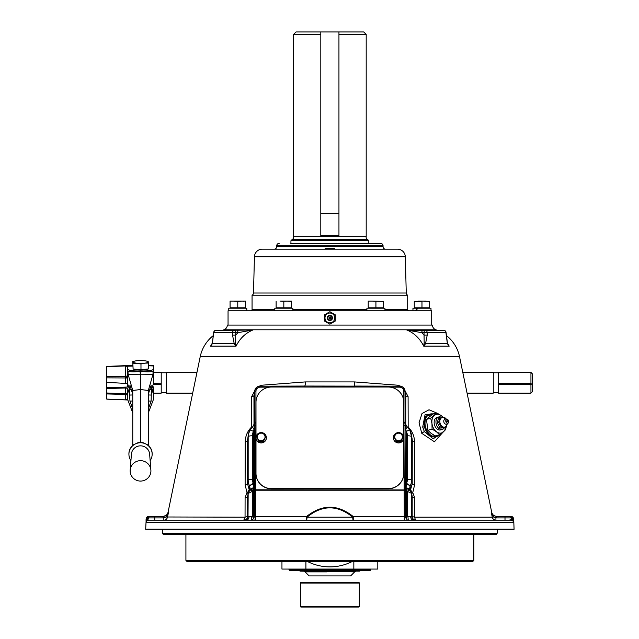 <?xml version="1.0" encoding="UTF-8"?>
<svg xmlns="http://www.w3.org/2000/svg" width="639" height="639" viewBox="0 0 639 639"><rect width="100%" height="100%" fill="white"/><g stroke="black" fill="none" stroke-linecap="round" stroke-linejoin="round"><path stroke-width="0.96" d="M303.317 571.146A2.492 2.492 0 0 1 305.083 571.873L309.124 575.915L350.635 575.915L354.677 571.873L300.042 571.146L299.204 570.308M356.434 571.146A2.492 2.492 0 0 0 354.677 571.873M360.548 570.308L359.717 571.146L335.06 571.146L333.031 571.873M335.06 569.9L335.06 571.146M324.692 571.146L324.692 569.9M366.195 34.442L338.95 34.442L338.942 31.95L363.703 31.95L366.195 34.442L366.195 236.678L293.565 236.678A2.492 2.492 0 0 1 292.183 239.489L367.569 239.489L368.815 240.735L290.937 240.735L290.937 243.355M366.195 236.678A2.492 2.492 0 0 0 367.569 239.489M338.942 34.442L338.95 235.583L320.802 235.583L320.81 34.442L293.565 34.442L293.565 236.678M292.183 239.489L290.937 240.735M368.815 240.735L368.815 243.355M293.565 34.442L296.057 31.95L320.81 31.95L320.802 34.442M320.802 213.546L320.81 31.95L338.95 31.95L338.95 213.546L320.81 213.546M266.367 437.755A5.192 5.08 180 0 1 261.183 442.923A5.192 5.08 180 0 1 255.991 437.843L255.991 437.675A5.192 5.08 180 0 1 261.183 432.595A5.192 5.08 180 0 1 266.367 437.675A5.192 5.08 180 0 1 261.183 442.755A5.192 5.08 180 0 1 255.991 437.675L255.991 473.547A15.568 15.24 180 0 0 271.559 488.787L388.2 488.787A15.568 15.24 180 0 0 403.76 473.547L403.76 473.411A15.568 15.24 180 0 1 388.2 488.651L271.559 488.651A15.568 15.24 180 0 1 255.991 473.411L255.991 402.41M265.025 436.701A2.907 2.844 180 0 1 265.289 437.499M394.463 437.499A2.907 2.844 180 0 1 394.726 436.701M255.991 437.675L255.991 402.274A15.568 15.24 180 0 1 271.559 387.026L388.2 387.026A15.568 15.24 180 0 1 403.76 402.274L403.76 473.411M265.161 436.892A2.907 2.844 180 0 1 265.305 437.467M263.548 440.471A2.907 2.844 180 0 1 262.429 440.686L261.918 440.686M397.841 440.686L397.33 440.686A2.907 2.844 180 0 1 396.212 440.471M394.447 437.467A2.907 2.844 180 0 1 394.59 436.892M442.859 432.347L434.416 441.773L421.78 433.33L419.032 422.77L422.028 413.521L429.017 409.775L436.629 413.002M213.538 335.387A36.319 36.319 0 0 0 200.199 356.754L168.049 512.286L168.488 512.286L167.482 517.183L168.488 512.286L166.204 516.983L168.488 512.286L166.276 515.377L163.097 516.424L163.592 516.4L163.832 517.902L163.097 517.917L163.097 516.424L149.853 516.424M243.147 520.162A3.738 1.949 90 0 0 245.049 517.183L245.088 497.693L246.997 492.581L245.12 484.801L245.216 441.613C245.44 435.878 247.557 431.029 251.574 427.06L251.654 396.611L256.527 387.394M257.445 386.779L261.918 385.205L305.362 381.914L354.389 381.914L397.833 385.205L402.306 386.779M403.233 387.394L408.097 396.611L408.177 427.06C412.203 431.045 414.32 435.894 414.535 441.613L414.631 484.801L412.754 492.581L414.663 497.693L414.703 517.183A3.738 1.949 -90 0 0 416.612 520.162M505.002 520.162L505.002 517.917L495.92 517.902L495.92 520.162A3.738 3.722 90 0 1 492.27 517.183L491.263 512.286L492.27 517.183L493.556 516.983L491.263 512.286L493.476 515.377L496.16 516.4L509.898 516.424M446.222 335.387A36.319 36.319 0 0 1 459.553 356.754L491.71 512.286C492.429 514.866 494.123 516.248 496.791 516.424M440.838 433.905L433.17 438.769L424.352 431.589L422.699 427.116L425.015 414.847L434.52 413.617M432.539 413.872L425.582 416.764L424.4 426.788L430.366 436.181L438.426 435.622M374.35 520.162L376.059 520.162M156.355 520.162L154.75 520.162L154.75 517.917L148.583 517.917A3.738 2.58 90 0 1 147.625 519.563C145.396 519.962 145.396 519.962 147.625 519.563A2.492 2.26 -2.5 0 0 146.067 521.568L145.684 529.204A2.492 2.492 0 0 0 145.684 529.292L514.068 529.292A2.492 2.492 0 0 0 514.068 529.204L513.756 520.298L513.508 522.566L146.243 522.566L146.067 521.568L146.243 522.566A2.492 2.484 90 0 1 148.727 520.162L246.303 520.162A3.738 2.78 90 0 0 249.082 516.528L252.317 516.56L253.819 518.157L254.41 516.512L255.472 516.56L255.472 520.162M226.933 330.259L253.004 329.956L237.964 332.663A2.492 1.246 -90 0 0 236.718 330.259L253.004 329.956C245.584 332.991 239.937 338.39 236.055 346.138L234.225 343.75L232.532 335.076L232.548 332.663L235.735 332.663A2.492 1.246 -90 0 0 234.489 330.259L227.013 330.259M212.332 343.079A2.492 1.486 17.8 0 0 212.364 343.75L234.225 343.75A2.492 1.27 -27.3 0 1 235.583 342.688L236.055 346.138L210.558 346.138L212.332 343.079L213.658 332.647L212.364 343.75L210.558 346.138L212.364 342.991M447.372 342.959L449.201 346.138L447.388 343.75L445.926 332.663L427.203 332.663A2.492 1.949 -90 0 0 425.262 330.259A2.492 1.246 -90 0 0 424.016 332.663L421.788 332.663L424.04 335.076L424.016 332.663L427.203 332.663L427.227 335.076L425.526 343.75L423.705 346.138C419.815 338.39 414.16 332.991 406.747 329.956L432.827 330.259M437.156 330.259A36.319 36.319 0 0 0 435.886 329.796L223.866 329.796A36.319 36.319 0 0 0 222.596 330.259M435.886 329.796A5.192 5.192 0 0 1 432.403 325.075L227.348 325.075A5.192 5.192 0 0 1 223.866 329.796M410.565 330.259L443.61 330.259A2.492 2.492 0 0 1 446.102 332.647L445.926 332.663A2.492 2.316 -90 0 0 443.61 330.259L441.389 330.259M407.027 426.82A5.192 1.246 -179.9 0 0 408.177 427.06A5.192 1.486 -46.4 0 0 407.842 427.595M254.41 516.512L254.562 490.409L253.499 490.48L253.499 488.196L252.461 491.311L248.156 493.5L247.565 496.679L247.589 516.456L249.082 516.528M253.819 518.157L252.285 520.162M283.7 520.162L285.401 520.162M162.57 529.292L162.57 533.238L497.182 533.238L497.182 529.292M497.182 533.238L496.463 534.484L163.288 534.484L162.57 533.238M253.292 483.388L253.292 483.795M253.292 488.444L253.292 490.512M281.527 534.484L282.286 534.484M410.182 490.824L410.605 489.618L411.62 491.703L412.754 492.581L411.66 493.651M415.901 520.162A3.738 3.73 90 0 1 412.163 516.456L412.187 496.679A5.192 1.238 -179.9 0 0 414.663 497.693M411.676 493.723A5.192 1.134 138.7 0 1 411.859 493.436A4.465 3.203 -88.5 0 1 411.62 491.703M405.757 425.087L405.797 395.605L404.974 390.421L405.342 516.512L405.941 518.157L407.442 516.56L411.732 516.456L414.703 517.183L492.27 517.183M397.897 386.172A5.192 2.492 96.5 0 1 397.833 385.205M269.498 387.162L259.897 387.162C257.517 387.41 256.199 388.696 255.951 391.028L255.656 489.801L254.578 489.929L254.562 490.409L255.624 490.448L255.472 516.56L306.504 516.56C322.096 504.107 337.68 504.107 353.247 516.56L404.287 516.56L403.808 391.028L405.046 391.268L405.797 395.605A5.192 1.27 -179.9 0 0 408.097 396.611M248.092 493.651L247.892 493.436A4.465 3.203 88.5 0 0 248.132 491.703L249.162 489.634L249.561 490.792M245.216 441.613A5.192 1.278 -0.1 0 0 247.485 440.606L248.172 436.597A13.004 12.74 180 0 1 248.363 434.448L247.485 440.606L247.549 483.787A5.192 1.246 -0.1 0 1 245.12 484.801M247.549 483.787L249.162 489.634L249.657 486.063A13.004 12.74 180 0 1 248.172 480.153L248.172 436.597A4.154 0.839 180 0 1 252.325 435.79L252.325 479.346A4.154 0.839 180 0 0 248.172 480.153L247.549 483.787M248.076 493.723A5.192 1.134 41.3 0 0 247.892 493.436L246.997 492.581L248.132 491.703M255.951 391.028L254.705 391.268L254.777 390.421L253.955 395.605A5.192 1.27 -0.1 0 1 251.654 396.611M261.854 386.172A5.192 2.492 83.5 0 0 261.918 385.205M251.918 427.595A5.192 1.486 46.4 0 0 251.574 427.06A5.192 1.246 179.9 0 0 252.724 426.82M252.325 479.346A8.858 8.674 -0 0 0 253.332 483.364L253.499 431.461A4.154 0.727 -149.6 0 0 249.921 430.199A4.154 0.727 -149.6 0 0 249.905 430.247A13.004 12.74 180 0 0 248.363 434.448L249.921 430.199L252.677 426.868A4.154 0.639 -131.8 0 0 253.947 429.176L253.499 431.461A8.858 8.674 -0 0 0 252.325 435.79M253.332 483.364A4.154 0.743 151.9 0 0 249.657 486.063L250.161 489.178L249.242 491.255M248.739 491.862A2.492 1.981 34.2 0 0 248.715 491.894A2.492 1.981 34.2 0 0 248.475 493.244A2.492 1.981 35.7 0 1 248.763 491.822A2.492 1.981 35.7 0 1 248.946 491.615L250.432 489.945L253.22 488.515M250.432 489.945L252.461 491.311L252.317 516.56M249.537 490.904L248.763 491.822M248.946 491.615C249.921 489.234 251.502 487.988 253.699 487.876L253.499 488.196M249.49 490.936L250.161 489.178M249.753 486.247A4.154 0.759 154.3 0 1 253.499 483.699L253.699 487.876M248.667 491.974A2.492 2.221 30.8 0 0 248.563 492.134L248.563 492.134A2.492 2.221 30.8 0 0 248.283 493.372M248.427 492.397A2.492 2.444 10.5 0 0 248.196 493.068L248.196 493.068A2.492 2.444 10.5 0 0 248.156 493.5L248.028 516.456A3.738 3.73 90 0 1 244.29 520.162M248.563 492.134L247.644 496.08A2.492 2.444 10.5 0 0 247.605 496.519M245.088 497.693A5.192 1.238 179.9 0 0 247.565 496.679L247.605 496.263M150.157 516.424A2.492 1.717 -90 0 0 148.583 517.917L146.227 518.852L146.051 519.675L146.227 518.852A2.492 2.444 -90 0 1 148.671 516.424L154.75 516.424L154.75 517.917L163.832 517.902L166.204 516.983A2.492 1.214 -126.2 0 1 166.276 515.377M146.77 519.547L146.099 519.89M154.75 520.162L148.727 520.162L147.625 519.563M146.227 518.852L148.56 516.424M243.858 520.162A3.738 3.73 90 0 0 247.589 516.456L245.049 517.183L166.204 516.983M255.951 422.044L254.705 422.283L254.705 391.268L253.955 395.605L254.002 425.087M259.897 387.162L259.897 386.172C257.142 386.363 255.44 387.785 254.777 390.421L259.897 386.196L304.931 386.036L399.862 386.196L404.974 390.421C404.311 387.785 402.61 386.363 399.862 386.172L399.862 386.196M298.317 387.026L298.317 386.196M304.667 387.042L355.092 387.042L355.132 386.052A5.192 0.903 92.1 0 1 354.389 381.914M361.434 387.026L361.434 386.196M403.808 422.044L405.054 422.291L405.43 424.304M404.096 425.326L405.174 425.454L405.805 429.176A4.154 0.639 -48.2 0 0 407.083 426.868L409.831 430.199A4.154 0.727 -30.4 0 1 409.847 430.247A13.004 12.74 180 0 1 411.58 436.597L411.58 480.153A13.004 12.74 180 0 1 410.102 486.063L410.605 489.618L412.211 483.787L411.58 480.153A4.154 0.839 -0 0 0 407.434 479.346L407.434 435.79A4.154 0.839 0 0 1 411.58 436.597L412.275 440.606L412.067 438.274M403.896 423.082L405.118 423.122L407.083 426.868M406.532 488.515L409.319 489.945L407.291 491.311L406.779 490.584L406.053 487.876L406.42 483.364A8.858 8.674 0 0 0 407.434 479.346M407.434 435.79A8.858 8.674 0 0 0 406.252 431.461L406.252 483.699A4.154 0.759 25.7 0 1 410.006 486.247L409.591 489.186L410.262 490.936M405.805 429.176L406.252 431.461A4.154 0.727 -30.4 0 1 409.831 430.199L412.075 438.33M406.252 488.196L406.252 490.48L404.128 490.448M404.104 490.217L255.648 490.217L255.656 489.801L405.174 489.929M255.656 425.326L254.578 425.454L254.705 422.283L254.33 424.304M255.864 423.082L254.634 423.122L252.756 426.836M265.121 437.771L265.121 436.82M394.63 436.82L394.63 437.771M404.287 520.162L404.287 516.56L405.342 516.512M353.247 520.162A3.738 0.527 90 0 1 352.736 517.183C337.504 504.746 322.264 504.746 307.016 517.183A3.738 0.527 -90 0 1 306.504 520.162L306.504 516.56L307.016 517.183L352.736 517.183L353.247 516.56L353.247 520.162M246.303 520.162L251.502 520.162L251.814 516.56M253.3 517.47L253.459 490.48L252.972 490.576M254.578 489.929L254.578 425.454L253.947 429.176M252.677 426.868L254.634 423.122M304.635 386.052A5.192 0.903 87.9 0 0 305.362 381.914M414.535 441.613A5.192 1.278 0.1 0 1 412.275 440.606L412.211 483.787A5.192 1.246 0.1 0 0 414.631 484.801M412.179 496.607L412.155 496.519A2.492 2.444 -10.5 0 0 412.115 496.08L411.556 493.068A2.492 2.444 -10.5 0 0 411.324 492.397M412.155 496.519L411.596 493.5A2.492 2.444 -10.5 0 0 411.556 493.068L411.196 492.134A2.492 2.444 -10.5 0 0 411.165 492.126M415.462 520.162A3.738 3.73 90 0 1 411.732 516.456L411.468 493.372A2.492 2.221 -30.8 0 0 411.196 492.134L411.196 492.134A2.492 2.221 -30.8 0 0 411.085 491.966M411.468 493.372L411.276 493.244A2.492 1.981 -34.2 0 0 411.037 491.894A2.492 1.981 -34.2 0 0 411.013 491.862M406.053 487.876C408.249 487.988 409.839 489.234 410.805 491.615A2.492 1.981 144.3 0 1 410.989 491.822A2.492 1.981 144.3 0 1 411.252 493.228L407.291 491.311L407.442 516.56M409.319 489.945L410.805 491.615M406.252 490.48L406.779 490.584M508.892 520.162L512.135 519.563C514.355 519.962 514.355 519.962 512.135 519.563A2.492 2.26 2.5 0 1 513.684 521.568L513.692 519.563M496.16 516.4L495.92 517.902L493.556 516.983A2.492 1.214 -53.8 0 0 493.476 515.377M496.655 517.917L496.655 516.424M410.669 516.528A3.738 2.78 -90 0 0 413.449 520.162L511.024 520.162L512.135 519.563A3.738 2.58 90 0 1 511.168 517.917L513.532 518.852A2.492 2.444 -90 0 0 511.088 516.424M232.532 335.076L235.719 335.076L237.964 332.663L235.735 332.663L235.583 342.688M218.37 330.259L216.142 330.259A2.492 2.316 -90 0 0 213.825 332.663L232.548 332.663A2.492 1.949 -90 0 1 234.489 330.259L216.142 330.259A2.492 2.492 0 0 0 213.658 332.647M249.106 330.73L249.322 330.259M447.947 344.269L449.201 346.138L423.705 346.138L424.176 342.688A2.492 1.27 27.3 0 1 425.526 343.75L447.388 343.75A2.492 1.486 -17.8 0 0 447.42 343.079L446.102 332.647M432.739 330.259L423.058 330.259M424.176 342.688L424.04 335.076L427.227 335.076M410.653 330.73L406.747 329.956L410.438 330.259L410.653 330.73L421.788 332.663A2.492 1.246 -90 0 1 423.034 330.259M492.006 513.844L491.263 512.286L491.71 512.286M509.595 516.424A2.492 1.717 -90 0 1 511.168 517.917L511.639 517.957M513.413 519.683L512.989 519.547M494.65 520.162L485.033 520.162M174.719 520.162L165.11 520.162M511.024 520.162A2.492 2.484 90 0 1 513.508 522.566M413.449 520.162L408.257 520.162L407.938 516.56M407.474 520.162L405.941 518.157M251.502 520.162L408.257 520.162M511.168 517.917L505.002 517.917L505.002 516.424L508.892 516.424M187.163 561.649L185.917 560.403L473.834 560.403L472.588 561.649L187.163 561.649M473.834 534.484L473.834 560.403M185.917 534.484L185.917 560.403M358.679 607.05L301.081 607.05A0.623 0.623 0 0 1 300.458 606.427L359.302 606.427A0.623 0.623 0 0 1 358.679 607.05M317.631 582.456L301.081 582.456A0.623 0.623 0 0 0 300.458 583.08L300.458 606.427M301.081 582.456L358.679 582.456A0.623 0.623 0 0 1 359.302 583.08L359.302 606.427M358.679 582.456L342.129 582.456M290.705 243.355L380.572 243.355A2.492 2.492 0 0 1 383.057 245.839L383.057 246.702A2.492 2.492 0 0 0 385.549 249.186L368.815 249.186M279.187 243.355A2.492 2.492 0 0 0 276.695 245.839L276.695 246.702L383.057 246.702M290.937 249.186L274.203 249.186A2.492 2.492 0 0 0 276.695 246.702M405.31 256.766L254.442 256.766A7.78 7.78 0 0 1 262.222 249.186L397.53 249.186A7.78 7.78 0 0 1 405.31 256.766L406.26 293.021A2.492 2.492 0 0 0 407.698 295.21L407.698 309.556A1.246 1.246 0 0 0 408.944 310.802M254.442 256.766L253.491 293.021L406.26 293.021M407.698 295.21L252.062 295.21A2.492 2.492 0 0 0 253.491 293.021M252.062 295.21L252.062 309.556L274.81 309.556M250.815 310.802A1.246 1.246 0 0 0 252.062 309.556M431.7 325.075L431.7 310.802L228.051 310.802L228.051 325.075M380.572 243.355L369.054 243.355M530.945 383.504L530.945 372.401L498.468 372.401L498.468 384.63L530.945 384.63L531.44 384.095L530.945 383.504L498.468 383.504M467.077 393.137L493.276 393.137L493.276 372.401L462.788 372.401M192.674 393.137L166.396 393.137L166.396 372.401L196.964 372.401M153.504 393.137L161.212 393.137L161.212 372.401L153.504 372.401M153.504 386.899L151.858 393.249L151.858 388.592L153.504 383.528L161.212 383.807M127.48 387.058L127.48 383.432M530.945 372.401L532.191 373.647L532.191 391.891L530.945 393.137L530.945 384.63M498.468 383.919L531.44 383.919M161.212 384.239L153.144 384.63M530.945 393.137L498.468 393.137L498.468 384.63M498.468 384.095L531.44 384.095M130.931 460.607A11.622 11.43 -0 0 1 140.532 442.747A11.622 11.43 -0 0 1 150.141 460.607M152.993 374.302L140.532 374.174L140.532 371.267L141.027 371.331C147.082 372.122 151.092 372.018 153.048 371.035L152.993 374.302L148.32 390.477L140.532 389.534L132.752 390.477L132.752 445.111M152.162 454.177L152.162 453.802A11.622 11.43 -0 0 0 150.812 448.458L148.552 445.263L142.904 442.611A11.622 11.43 -0 0 0 140.987 442.38L140.085 442.38A11.622 11.43 -0 0 0 138.168 442.611L132.521 445.263L130.26 448.458A11.622 11.43 -0 0 0 128.91 453.802L128.91 454.177M130.156 470.871A10.376 10.2 -0 0 1 140.532 460.671A10.376 10.2 -0 0 1 150.916 470.871A10.376 10.2 -0 0 1 140.532 481.071A10.376 10.2 -0 0 1 130.156 470.871M132.752 409.008L129.949 401.1L129.637 395.054L132.752 394.966M140.045 371.331L140.348 374.198L128.08 374.302L128.024 371.035C129.981 372.018 133.99 372.122 140.045 371.331L140.532 369.973M140.532 370.932L141.027 370.955C148.2 371.075 152.338 370.508 153.456 369.246L153.504 365.66L148.512 365.484M127.56 396.388A2.077 1.957 0 0 0 125.563 394.439L125.563 388.001L127.56 388.296L127.56 393.856L106.809 393.001L106.809 387.729L127.56 387.05M125.563 383.096L125.571 377.345L127.56 377.306L127.56 383.528L106.809 382.33L106.809 366.403L132.768 365.356M125.571 377.345L125.563 376.427A2.077 1.582 180 0 0 127.56 374.853M148.32 394.359L151.123 385.221L151.435 389.351L151.123 401.1L148.32 409.008M106.809 376.683L125.563 376.427L125.563 365.875L127.56 366.858L127.56 377.306M125.563 365.875L132.768 365.604M106.809 366.682L125.563 365.939A2.077 1.582 180 0 0 125.723 365.931M106.809 377.857L127.56 377.968M106.809 382.33L106.809 387.729M127.552 398.512L126.498 399.766L125.627 399.83A2.077 1.957 0 0 0 125.563 399.83L106.809 399.087L106.809 393.001M127.792 399.886L125.563 399.838L125.563 394.439L106.809 393.943M127.8 399.926L125.563 399.838M106.809 388.52L125.563 388.001M127.56 393.856L127.56 394.519A2.077 0.783 0 0 0 125.571 393.736M127.56 394.519L127.56 399.303L132.752 412.882M153.28 399.886L148.32 412.882M127.56 369.086L127.616 369.246C128.727 370.508 132.872 371.075 140.045 370.955M140.724 374.198L141.027 370.955M140.348 374.198L140.532 442.372M128.08 374.302L132.752 390.477M131.235 389.423L129.637 389.351L129.637 395.054M129.637 389.351L129.949 385.221L132.752 394.359M148.32 390.477L148.32 445.111M153.504 369.086L153.504 384.63M128.647 386.867L127.56 386.899M153.504 399.303L153.504 388.296M127.56 388.296L129.238 393.289M129.262 393.249L129.214 388.592L127.56 383.528M133.104 363.16L140.979 363.918L144.741 363.168A7.708 1.406 0 0 0 148.344 361.93A7.708 1.406 0 0 0 146.211 361.011A7.708 1.406 0 0 0 144.238 360.739A7.708 1.406 0 0 0 136.538 360.787A7.708 1.406 180 0 0 132.936 362.033A7.708 1.406 0 0 0 137.042 363.224A7.708 1.406 0 0 0 144.741 363.168L148.512 363.048L148.512 368.919L140.979 369.781L133.104 369.03L132.768 361.538L133.104 369.03M140.979 363.918L140.979 369.781M148.512 363.048L148.176 361.426L146.331 361.035M134.989 361.027L132.768 361.538M133.399 369.054A7.708 1.406 0 0 0 140.868 369.973A7.708 1.406 0 0 0 148.024 368.975M351.961 561.649A49.291 49.291 0 0 1 307.79 561.649M289.403 569.684L370.348 569.684L370.348 570.308L289.403 570.308L288.78 569.069M281.951 561.649L281.951 569.069L377.809 569.069L377.809 561.649M353.838 561.649L353.838 569.069M305.913 561.649L305.913 569.069M335.267 317.934L335.267 314.827L329.876 311.712L324.484 314.827L324.484 321.05L329.876 324.165L335.267 321.05L335.267 317.934M335.267 314.827L335.267 321.05M324.484 321.05L324.484 314.827M324.979 317.934A4.896 4.896 0 0 1 329.876 313.038A4.896 4.896 0 0 1 334.78 317.934A4.896 4.896 0 0 1 329.876 322.839A4.896 4.896 0 0 1 324.979 317.934M329.876 317.303A0.639 0.639 0 0 1 330.515 317.934A0.639 0.639 0 0 1 329.876 318.573A0.639 0.639 0 0 1 329.237 317.934A0.639 0.639 0 0 1 329.876 317.303M329.876 315.946A1.997 1.997 0 0 1 331.873 317.934A1.997 1.997 0 0 1 329.876 319.931A1.997 1.997 0 0 1 327.887 317.934A1.997 1.997 0 0 1 329.876 315.946M329.876 315.346L332.472 317.934A2.596 2.596 0 0 0 329.876 315.346A2.596 2.596 0 0 0 327.28 317.934L329.876 315.346M261.183 433.146A3.85 3.77 180 0 1 264.514 438.801A3.85 3.77 180 0 1 257.844 438.801A3.85 3.77 180 0 1 261.183 433.146L258.955 433.178L256.734 436.948L258.955 440.718L263.404 440.718L265.624 436.948L263.404 433.178L261.183 433.146M265.409 437.3L265.017 436.645M256.734 436.948L258.955 441.445L263.404 441.445L265.624 436.948M263.404 433.833L263.404 433.178M258.955 433.833L258.955 433.178M258.955 441.445L258.955 440.718M263.404 441.445L263.404 440.718M403.76 437.755A5.192 5.08 180 0 1 398.576 442.923A5.192 5.08 180 0 1 393.384 437.755M398.576 442.755A5.192 5.08 180 0 1 393.384 437.675A5.192 5.08 180 0 1 398.576 432.595A5.192 5.08 180 0 1 403.76 437.675A5.192 5.08 180 0 1 398.576 442.755M394.734 436.645L394.343 437.3M402.802 437.3L402.41 436.645M394.127 436.948L396.348 441.445L400.797 441.445L403.017 437.675L401.907 435.031A3.85 3.77 180 0 1 398.576 440.686A3.85 3.77 180 0 1 395.237 435.031A3.85 3.77 180 0 1 401.907 435.031L400.797 433.178L396.348 433.178L394.127 436.948L396.348 440.718L400.797 440.718L403.017 436.948M396.348 433.833L396.348 433.178M396.348 441.445L396.348 440.718M400.797 441.445L400.797 440.718M366.906 310.802L366.914 308.214L384.942 308.214L384.942 310.802M383.64 301.408L372.074 301.089L383.64 301.408L383.64 307.798L375.924 307.798L375.924 301.408M368.216 301.089L372.074 301.089L368.216 301.089M375.924 307.798L368.216 307.798L368.216 301.408M325.107 249.186L325.107 248.228L334.652 248.228L334.652 249.186M433.218 414A11.678 8.083 73.7 0 0 430.159 414.056A11.678 8.083 73.7 0 0 426.98 430.734A11.678 8.083 73.7 0 0 436.709 436.461A11.678 8.083 73.7 0 0 439.32 434.855M430.159 414.056L429.248 414.32A11.678 8.083 73.7 0 0 426.077 430.998A11.678 8.083 73.7 0 0 435.798 436.725L436.709 436.461M436.82 412.946L441.198 415.614A9.649 6.686 -106.3 0 0 434.344 415.382A9.649 6.686 73.7 0 0 431.964 423.449L430.67 418.17L436.82 412.946L432.627 414.176L426.469 419.4L427.874 430.311L431.053 433.322L435.431 435.99L439.624 434.768L436.445 431.748L432.068 429.081L431.964 423.449A9.649 6.686 73.7 0 0 436.445 431.748A9.649 6.686 73.7 0 0 443.298 431.98A9.649 6.686 73.7 0 0 445.543 427.914M442.747 417.091A9.649 6.686 73.7 0 0 441.198 415.614L442.947 417.099M437.292 417.387A6.486 4.489 73.7 0 0 435.806 418.106A6.486 4.489 73.7 0 0 434.911 426.053A6.486 4.489 73.7 0 0 440.926 429.807M445.862 427.818L445.782 429.544L439.624 434.768M432.068 429.081L427.874 430.311M430.67 418.17L426.469 419.4M445.814 418.984L444.616 417.235L440.199 417.083L438.666 422.283L441.557 427.643L445.974 427.787L447.308 423.833M440.199 417.083L438.761 417.499L437.228 422.706L438.666 422.283M441.557 427.643L440.119 428.058L437.228 422.706M445.974 427.787L440.119 428.058M446.861 424.032A4.896 3.395 -106.3 0 1 444.321 427.14A4.896 3.395 -106.3 0 1 440.67 424.647A4.896 3.395 -106.3 0 1 440.766 418.473A4.896 3.395 -106.3 0 1 445.407 419.056M447.484 421.78A0.639 0.439 -106.3 0 1 446.893 420.686A0.639 0.439 -106.3 0 1 447.484 421.78M448.115 422.946A1.997 1.382 -106.3 0 1 446.094 422.171A1.997 1.382 -106.3 0 1 446.262 419.519A1.997 1.382 -106.3 0 1 447.915 419.775A1.997 1.382 -106.3 0 1 448.586 422.075A1.997 1.382 -106.3 0 1 448.115 422.946A2.596 1.789 49.7 0 1 447.723 423.553A2.596 2.596 0 0 0 448.586 422.075M447.723 423.553A2.596 2.596 0 0 1 445.79 424.152A2.5 1.733 -106.3 0 1 444.177 422.882A2.5 1.733 -106.3 0 1 444.401 419.559A2.5 1.733 -106.3 0 1 444.44 419.527L444.448 419.527M444.129 428.194A6.47 4.481 -106.3 0 1 443.626 428.721A6.47 4.481 -106.3 0 1 442.436 429.368A6.47 4.481 -106.3 0 1 436.637 425.326A6.47 4.481 -106.3 0 1 437.619 417.594A6.47 4.481 -106.3 0 1 438.801 416.947A6.47 4.481 -106.3 0 1 440.99 417.067M292.846 310.802L292.846 308.214L274.81 308.214L274.81 310.802M246.798 310.802L246.798 308.214L228.762 308.214L228.762 310.802M430.99 310.802L430.99 308.214L417.762 308.214L415.965 310.802M415.462 310.802L417.171 308.214L412.954 308.214L412.954 310.802M417.171 308.214L417.762 308.214L417.171 308.214M276.12 308.214L276.12 307.798L291.536 307.798L291.536 301.408L287.686 301.089L291.536 301.089L281.543 301.145M281.975 301.185L283.828 301.408L283.828 307.798M279.97 301.089L287.686 301.089M276.12 307.798L276.12 301.408M243.635 301.185L243.203 301.145M230.072 308.214L230.072 301.089L245.488 301.089L245.488 307.798L237.78 307.798L237.78 301.408L233.922 301.089L241.638 301.089L237.78 301.408M230.072 307.798L237.78 307.798M421.972 307.798L421.972 301.408L414.264 301.408L414.264 307.798L429.688 307.798L429.688 301.408L423.825 301.185M424.256 301.145L429.688 301.408M425.83 301.089L418.122 301.089C413.074 301.089 413.074 301.089 418.122 301.089L419.935 301.169M420.071 301.177L421.972 301.408M326.721 571.873L305.083 571.873M334.077 571.721L334.077 570.308M325.674 570.308L325.674 571.721M459.553 356.754L200.199 356.754M424.352 431.589A5.192 0.919 -30.2 0 0 421.78 433.33M424.4 426.788L422.699 427.116M145.684 529.204L514.068 529.204M254.642 520.162A3.738 0.623 90 0 0 255.265 516.56M167.482 517.183A3.738 3.722 -90 0 1 163.832 520.162L163.832 517.902M304.659 387.026L304.619 386.052L259.897 386.196M355.132 386.052L399.862 386.172L399.862 387.162L390.261 387.162M403.808 391.028C403.552 388.696 402.243 387.41 399.862 387.162M406.42 483.364A4.154 0.743 28.1 0 1 410.102 486.063L410.006 486.247M406.3 490.48L406.452 517.47M359.302 583.08L300.458 583.08M383.057 245.839L276.695 245.839M292.846 309.556L366.906 309.556M384.942 309.556L407.698 309.556M153.048 371.035A2.492 2.364 -124.1 0 0 153.304 372.138M130.188 470.088L131.426 454.169A9.13 8.978 -0 0 1 149.638 454.169L150.884 470.088M132.752 401.02L129.949 401.1M128.024 371.035A2.492 2.364 -55.9 0 1 127.768 372.138M153.504 365.947L148.512 365.772M127.56 395.421A2.077 1.35 0 0 0 125.571 394.071M127.56 376.267A2.077 0.695 0 0 1 125.571 376.962M151.123 401.1L148.32 401.02M151.435 389.351L149.83 389.423M148.32 394.966L151.435 395.054M132.768 366.075L126.658 366.267M127.616 370.54L127.616 369.246M153.456 369.246L153.456 370.54M146.051 519.675L145.996 520.298M168.049 512.286C167.33 514.866 165.637 516.248 162.961 516.424M410.51 491.255L409.591 489.178M410.989 491.822L410.214 490.904M513.684 518.852L511.192 516.424M447.979 344.317L447.42 343.079M498.468 392.769L493.276 392.769M166.396 392.769L161.212 392.769M166.396 372.769L161.212 372.769M498.468 372.769L493.276 372.769M106.809 399.159L127.824 399.99M370.348 569.684L370.971 569.069M327.28 317.934A2.596 2.596 0 0 0 329.876 320.53A2.596 2.596 0 0 0 332.472 317.934M447.915 419.775A2.596 2.596 0 0 0 444.44 419.527M447.635 421.5A0.831 0.831 0 0 0 447.42 420.774M440.351 429.975L442.436 429.368M436.717 417.555L438.801 416.947M291.536 308.214L291.536 307.798M245.488 308.214L245.488 307.798"/></g></svg>
